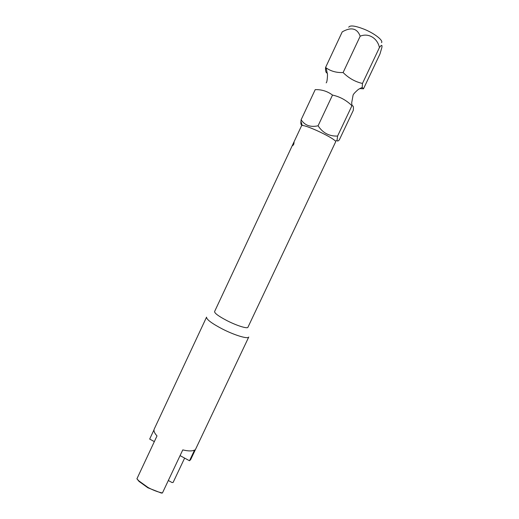 <?xml version="1.0" encoding="UTF-8"?>
<svg xmlns="http://www.w3.org/2000/svg" width="519" height="519" viewBox="0 0 519 519"><rect width="100%" height="100%" fill="white"/><g stroke="black" fill="none" stroke-linecap="round" stroke-linejoin="round"><path stroke-width="0.78" d="M294.137 142.667L292.684 145.638M293.092 144.152L292.787 145.599L293.793 144.191L293.981 142.68L293.144 144.178M301.124 119.759L315.215 89.631C321.722 89.469 327.483 91.286 332.51 95.074C339.906 96.696 346.387 100.245 351.934 105.72C353.29 105.441 353.737 107.005 353.27 110.391L339.348 139.812C338.083 141.194 337.311 141.408 337.039 140.461L337.59 136.056C329.325 136.4 322.818 132.981 318.076 125.786C310.505 127.466 304.861 125.455 301.124 119.759L300.929 121.433C300.683 123.983 301.078 125.183 302.103 125.04M348.716 27.215C350.04 25.035 355.268 25.736 364.403 29.311C374.692 33.534 383.535 40.514 381.536 42.655M359.706 88.587L363.488 88.814L379.96 54.015L381.874 47.482C382.315 44.64 381.504 44.666 379.434 47.56C377.456 38.134 368.503 32.684 360.186 36.194L343.104 72.543C336.52 72.809 330.863 71.246 326.127 67.859L325.556 67.522C325.387 70.999 325.932 72.868 327.204 73.121M271.599 189.772L301.61 125.656L302.233 125.442C304.536 125.572 309.343 127.252 316.668 130.483C326.678 135.096 332.945 138.631 335.475 141.084L335.709 141.7L247.939 327.255C247.505 328.988 236.956 325.731 227.212 320.755C218.733 316.331 214.522 313.268 214.587 311.562L271.606 189.792M180.074 455.617L189.5 460.749L190.648 459.646L248.763 337.006C248.166 339.335 234.757 335.345 222.392 329.001C211.674 323.356 206.393 319.406 206.549 317.141L154.221 429.083C153.475 430.789 154.403 433.067 157.004 435.915L136.919 478.803L138.813 480.841L147.928 487.419C152.768 490.079 157.601 491.934 162.428 492.992L161.305 493.05L147.876 487.782L139.008 481.379L136.919 478.803M189.5 460.749L194.593 450.005C192.283 451.264 188.345 451.225 182.779 449.895L162.428 492.992M168.331 480.497L172.023 482.534L173.099 482.475L184.628 458.095M153.987 429.862L149.68 439.074L154.338 441.611M332.51 95.074L318.076 125.786M351.934 105.72L337.59 136.056M363.488 88.814L362.217 87.374L362.463 83.455C355.223 81.833 348.768 78.194 343.104 72.543M379.434 47.56L362.463 83.455M360.186 36.194C357.156 28.234 351.168 26.793 342.229 31.88L325.556 67.522M352.077 105.753L351.668 102.918L353.024 95.49C352.978 94.555 354.769 92.518 358.382 89.385L362.217 87.374M335.475 141.084L337.039 140.461M326.127 67.859L327.223 73.237C327.813 72.641 327.366 82.365 326.179 82.858M139.008 481.379L138.813 480.841M302.233 125.442L300.929 121.433"/></g></svg>
